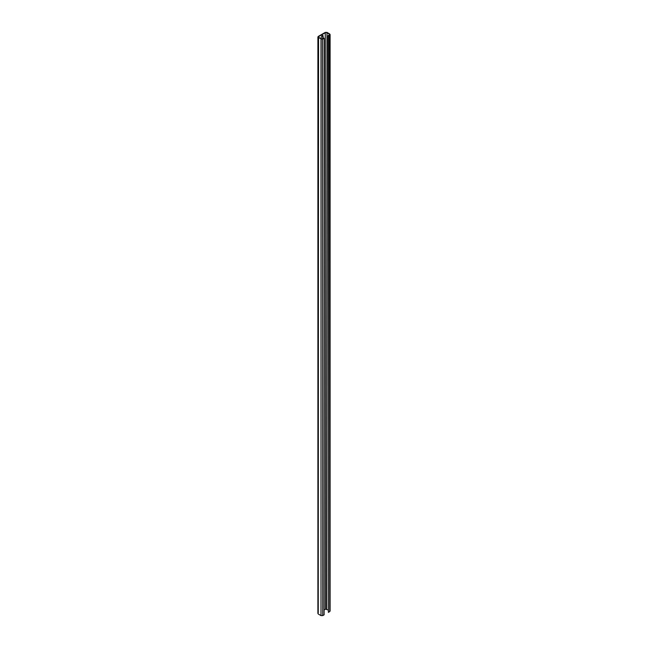 <?xml version="1.0" encoding="UTF-8"?>
<svg xmlns="http://www.w3.org/2000/svg" width="648" height="648" viewBox="0 0 648 648"><rect width="100%" height="100%" fill="white"/><g stroke="black" fill="none" stroke-linecap="round" stroke-linejoin="round"><path stroke-width="0.97" d="M324.13 38.24L324.13 614.806L322.753 615.6L321.003 615.6L321.003 39.034L322.753 39.034L324.13 38.24L321.319 38.856L318.565 37.268L318.565 36.628L325.571 32.578L326.681 32.578L329.435 34.174L329.435 34.822L328.058 35.616L328.374 612.36L328.374 35.794L329.743 35L329.743 33.988L326.989 32.4L325.264 32.4L318.249 36.45L318.249 37.446L321.319 38.856M318.565 36.628L318.249 613.008M322.736 38.686L322.826 35.454M329.743 610.554L329.743 611.566L328.374 612.36M329.743 611.566L329.435 34.174M318.249 614.012L321.003 615.6M328.058 609.946L325.571 609.144L324.13 609.979M323.255 38.386L322.996 35.519L322.064 35.616L320.76 38.532M322.753 615.6L322.445 38.856M325.264 32.4L325.571 609.144M326.989 32.4L326.681 609.144M317.893 36.944L317.893 613.51M330.107 611.056L330.107 34.498"/></g></svg>
